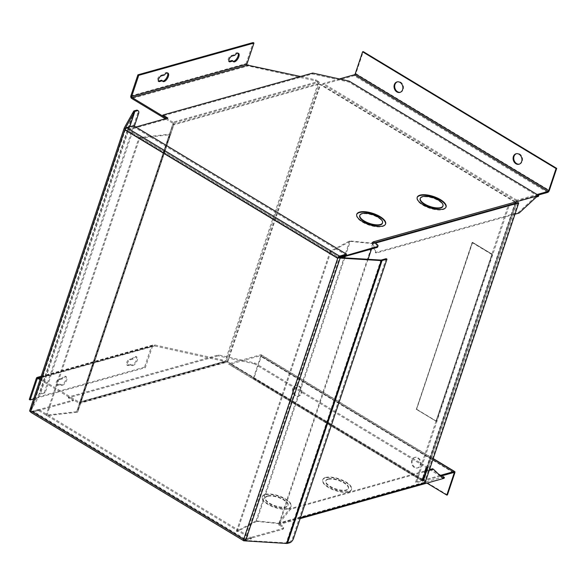 <?xml version="1.0" encoding="UTF-8"?>
<svg xmlns="http://www.w3.org/2000/svg" width="586" height="586" viewBox="0 0 586 586"><rect width="100%" height="100%" fill="white"/><g stroke="black" fill="none" stroke-linecap="round" stroke-linejoin="round"><path stroke-width="0.44" stroke-dasharray="2.93 2.2" d="M292.714 388.393A5.435 4.336 -105.7 0 0 293.667 394.144A5.435 4.336 -105.7 0 0 298.311 396.121A5.435 4.336 -105.7 0 0 300.984 393.382A5.435 4.336 -105.7 0 0 300.025 387.624A5.435 4.336 -105.7 0 0 295.381 385.654A5.435 4.336 -105.7 0 0 292.714 388.393M293.344 388.218A5.435 4.336 -105.7 0 0 294.297 393.968A5.435 4.336 -105.7 0 0 298.941 395.946A5.435 4.336 -105.7 0 0 301.607 393.206A5.435 4.336 -105.7 0 0 300.655 387.449A5.435 4.336 -105.7 0 0 296.011 385.478A5.435 4.336 -105.7 0 0 293.344 388.218M411.768 460.237A5.435 4.336 -105.7 0 0 412.727 465.995A5.435 4.336 -105.7 0 0 417.371 467.965A5.435 4.336 -105.7 0 0 420.037 465.225A5.435 4.336 -105.7 0 0 419.078 459.475A5.435 4.336 -105.7 0 0 414.441 457.498A5.435 4.336 -105.7 0 0 411.768 460.237M412.398 460.061A5.435 4.336 -105.7 0 0 413.357 465.819A5.435 4.336 -105.7 0 0 418.001 467.789A5.435 4.336 -105.7 0 0 420.667 465.05A5.435 4.336 -105.7 0 0 419.708 459.299A5.435 4.336 -105.7 0 0 415.071 457.322A5.435 4.336 -105.7 0 0 412.398 460.061M519.306 164.139A5.435 4.336 -105.7 0 0 519.628 164.065A5.435 4.336 -105.7 0 0 522.294 161.326A5.435 4.336 -105.7 0 0 521.335 155.568A5.435 4.336 -105.7 0 0 516.691 153.598A5.435 4.336 -105.7 0 0 516.383 153.7M400.245 92.288A5.435 4.336 -105.7 0 0 400.568 92.214A5.435 4.336 -105.7 0 0 403.234 89.475A5.435 4.336 -105.7 0 0 402.282 83.725A5.435 4.336 -105.7 0 0 397.638 81.754A5.435 4.336 -105.7 0 0 397.323 81.857M238.048 53.209A4.893 2.241 121.1 0 0 237.696 52.865A4.893 2.241 121.1 0 0 236.598 52.777A4.893 2.241 121.1 0 0 234.012 54.791L231.082 55.611A3.26 1.494 121.1 0 0 228.503 58.336A3.26 1.494 121.1 0 0 228.445 61.252A3.26 1.494 121.1 0 0 228.95 61.354M234.832 55.296L234.012 54.791M167.523 72.972A4.893 2.241 121.1 0 0 167.171 72.62A4.893 2.241 121.1 0 0 166.072 72.539A4.893 2.241 121.1 0 0 163.487 74.554L160.557 75.374A3.26 1.494 121.1 0 0 157.978 78.092A3.26 1.494 121.1 0 0 157.92 81.007A3.26 1.494 121.1 0 0 158.425 81.11M164.314 75.052L163.487 74.554M132.941 365.547A4.893 2.241 121.1 0 0 136.809 361.459A4.893 2.241 121.1 0 0 136.897 357.086A4.893 2.241 121.1 0 0 135.798 357.006A4.893 2.241 121.1 0 0 133.212 359.02L132.385 358.522L129.455 359.343A3.26 1.494 121.1 0 0 126.876 362.06A3.26 1.494 121.1 0 0 126.818 364.975A3.26 1.494 121.1 0 0 127.55 365.034L130.48 364.214L131.308 364.712A4.893 2.241 121.1 0 0 131.843 365.459A4.893 2.241 121.1 0 0 132.941 365.547M130.48 364.214A4.893 2.241 121.1 0 0 131.015 364.961A4.893 2.241 121.1 0 0 132.114 365.049A4.893 2.241 121.1 0 0 135.981 360.961A4.893 2.241 121.1 0 0 136.069 356.588A4.893 2.241 121.1 0 0 134.97 356.508A4.893 2.241 121.1 0 0 132.385 358.522M62.416 385.302A4.893 2.241 121.1 0 0 66.284 381.222A4.893 2.241 121.1 0 0 66.372 376.849A4.893 2.241 121.1 0 0 65.273 376.761A4.893 2.241 121.1 0 0 62.687 378.776L61.86 378.278L58.937 379.098A3.26 1.494 121.1 0 0 56.351 381.823A3.26 1.494 121.1 0 0 56.293 384.738A3.26 1.494 121.1 0 0 57.025 384.79L59.955 383.977L60.783 384.475A4.893 2.241 121.1 0 0 61.318 385.222A4.893 2.241 121.1 0 0 62.416 385.302M59.955 383.977A4.893 2.241 121.1 0 0 60.49 384.724A4.893 2.241 121.1 0 0 61.589 384.804A4.893 2.241 121.1 0 0 65.456 380.724A4.893 2.241 121.1 0 0 65.544 376.344A4.893 2.241 121.1 0 0 64.445 376.263A4.893 2.241 121.1 0 0 61.86 378.278M433.149 458.772L260.777 354.757L229.675 363.466A0.872 0.396 -58.9 0 1 229.478 363.452A0.872 0.396 -58.9 0 1 229.426 362.851L228.804 363.012A1.956 0.894 121.1 0 0 228.921 364.382A1.956 0.894 121.1 0 0 229.36 364.419L422.828 481.172A1.956 0.894 -58.9 0 1 422.389 481.135A1.956 0.894 -58.9 0 1 422.264 479.78L227.112 361.994L225.947 361.738L226.452 361.599L225.778 361.188A1.956 0.762 -161.5 0 1 227.742 361.818L320.601 84.289L322.293 85.307L321.663 85.483L515.131 202.221A1.956 0.894 -58.9 0 1 516.837 200.192L537.076 194.523M422.264 479.78L422.821 480.088L515.548 202.939L508.333 205.041L415.606 482.19L416.426 482.688L423.48 480.71A1.956 0.762 -161.5 0 0 423.846 480.432L516.581 203.283A1.956 0.762 -161.5 0 1 516.215 203.562L509.161 205.54L416.426 482.688M538.051 195.109L516.522 201.145A0.872 0.396 121.1 0 0 515.761 202.045L515.065 202.426L515.548 202.939M319.311 84.069L318.484 83.564A0.872 0.696 -105.7 0 0 318.081 82.406L172.621 123.163A0.872 0.696 74.3 0 1 173.031 124.32L173.859 124.818L319.311 84.069A1.956 1.56 -105.7 0 0 318.396 81.461L172.936 122.21A1.956 1.56 74.3 0 1 173.859 124.818L77.733 411.921L173.69 124.943L80.831 402.472L225.947 361.738L318.806 84.208L321.663 85.483A1.956 0.894 121.1 0 1 323.369 83.439L339.367 78.956M515.695 202.251L423.129 479.495L227.742 361.818M415.606 482.19L422.821 480.088M225.625 361.093L80.172 401.85L80.993 402.348A1.956 1.56 74.3 0 1 80.033 403.329A1.956 1.56 74.3 0 1 78.934 403.161L224.394 362.404L221.75 360.808L154.455 345.908L152.411 346.59L151.584 346.084L152.939 344.993L154.777 344.956L222.065 359.863L224.709 361.459A0.872 0.696 -105.7 0 0 225.625 361.093L225.778 361.188A1.956 0.762 18.5 0 0 225.119 361.24L317.978 83.71A1.956 0.762 -161.5 0 1 318.638 83.659A1.956 0.762 -161.5 0 1 320.601 84.289M547.624 192.428L354.156 75.675L323.054 84.391A0.872 0.396 121.1 0 0 322.293 85.292L515.761 202.045M436.423 421.356L492.313 254.302L472.47 242.326L416.58 409.38L436.423 421.356L416.58 409.38M260.777 354.757A1.956 0.894 -58.9 0 1 261.217 354.786A1.956 0.894 -58.9 0 1 261.341 356.149L253.972 378.168L253.342 378.344L260.711 356.325A0.872 0.396 121.1 0 0 260.66 355.717A0.872 0.396 121.1 0 0 260.462 355.702L229.36 364.419M439.983 475.502L423.143 480.22A0.872 0.396 -58.9 0 1 422.945 480.205A0.872 0.396 -58.9 0 1 422.894 479.604M422.33 479.575L422.96 479.399M422.828 481.172L440.679 476.169M423.129 479.495A1.956 0.762 -161.5 0 1 423.846 480.432M508.333 205.041L509.161 205.54M515.863 202.346A1.956 0.762 -161.5 0 1 516.581 203.283M354.156 75.675A1.956 0.894 121.1 0 0 355.863 73.653L363.232 51.627M224.394 362.404A1.956 1.56 -105.7 0 0 225.493 362.58A1.956 1.56 -105.7 0 0 226.452 361.599M472.47 242.326L492.313 254.302M492.013 254.39L436.116 421.437M416.272 409.46L472.17 242.414M172.936 122.21L166.614 118.394L167.552 118.958L127.25 130.246L339.104 258.096L340.774 257.628M300.53 76.495L315.751 79.864L318.396 81.461M318.081 82.406L315.429 80.809L248.142 65.91L248.464 64.965M315.751 79.864L315.429 80.809M172.621 123.163L165.325 118.753M40.046 379.684L78.934 403.161M80.172 401.85L173.031 124.32A1.956 0.762 18.5 0 0 172.665 124.598L79.799 402.128A1.956 0.762 18.5 0 1 80.172 401.85A0.872 0.696 74.3 0 1 79.257 402.208L224.709 361.459M40.361 378.739L79.257 402.208M222.065 359.863L221.75 360.808M173.031 124.32L318.484 83.564M491.83 254.463L472.25 242.648L416.456 409.394L436.035 421.209L492.13 254.375L472.55 242.56L416.456 409.394M426.93 483.098L253.342 378.344M172.665 124.598L79.799 402.128L172.665 124.598M169.559 134.048L76.7 411.577L169.559 134.048M139.68 138.171L170.006 134.714L77.147 412.244L46.821 415.701L139.68 138.171L138.977 137.651L169.303 134.194M77.147 412.244A1.956 0.762 18.5 0 0 77.733 411.921L170.592 134.392A1.956 0.762 -161.5 0 1 170.006 134.714M46.821 415.701L46.118 415.181L138.977 137.651M76.444 411.724L46.118 415.181M40.998 376.835L154.777 344.956L154.455 345.908L38.09 378.512M436.035 421.209L492.13 254.375M416.763 409.306L436.336 421.122M447.44 494.914L253.972 378.168M247.058 65.024L246.406 65.654L247.688 64.848M38.207 378.578L152.411 346.59L145.357 367.656L33.592 398.971M133.212 359.02L130.282 359.841A3.26 1.494 121.1 0 0 127.704 362.558A3.26 1.494 121.1 0 0 127.645 365.474A3.26 1.494 121.1 0 0 128.378 365.532L131.308 364.712M62.687 378.776L59.757 379.596A3.26 1.494 121.1 0 0 57.179 382.321A3.26 1.494 121.1 0 0 57.12 385.236A3.26 1.494 121.1 0 0 57.853 385.295L60.783 384.475M130.861 95.906L246.091 63.625A1.956 1.56 -105.7 0 0 246.406 65.654M247.036 65.478L248.142 65.91L131.777 98.514M246.091 63.625L253.145 42.551M232.1 60.49A4.893 2.241 121.1 0 0 232.642 61.237A4.893 2.241 121.1 0 0 233.111 61.391M161.582 80.245A4.893 2.241 121.1 0 0 162.117 80.993A4.893 2.241 121.1 0 0 162.593 81.146M36.347 378.373L151.584 346.084L144.53 367.158L145.357 367.656M144.53 367.158L29.3 399.44M417.151 197.526A15.214 5.926 18.5 0 0 417.064 197.746A15.214 5.926 18.5 0 0 425.956 206.763A15.214 5.926 18.5 0 0 443.067 209.561A15.214 5.926 18.5 0 0 445.917 207.4A15.214 5.926 18.5 0 0 445.983 207.173M356.706 214.461A15.214 5.926 18.5 0 0 356.618 214.681A15.214 5.926 18.5 0 0 365.51 223.698A15.214 5.926 18.5 0 0 382.621 226.496A15.214 5.926 18.5 0 0 385.471 224.335A15.214 5.926 18.5 0 0 385.537 224.108M420.155 198.786A11.954 4.659 -161.5 0 1 422.396 197.086A11.954 4.659 -161.5 0 1 435.845 199.284A11.954 4.659 -161.5 0 1 442.826 206.367M359.709 215.721A11.954 4.659 -161.5 0 1 361.95 214.022A11.954 4.659 -161.5 0 1 375.392 216.219A11.954 4.659 -161.5 0 1 382.38 223.303M538.395 196.42L348.86 82.04L312.455 73.975L162.586 115.962M536.505 196.947L535.714 196.464L371.993 242.333L372.791 242.816L376.205 253.071L514.984 214.19M377.699 246.896A4.344 1.692 18.5 0 0 376.095 244.809L372.791 242.816L373.092 241.901M312.756 73.067L312.455 73.975M348.86 82.04L349.168 81.132M371.993 242.333L375.414 252.595L518.346 212.55L535.714 196.464M339.104 258.096L339.301 257.496M127.25 130.246L127.55 129.338L339.213 257.064L126.312 128.561A1.04 0.476 121.1 0 0 125.404 129.645L125.712 128.737A1.04 0.403 -161.5 0 1 125.463 128.546M135.82 127.023L127.55 129.338M167.552 118.958L167.852 118.05M518.346 212.55L519.145 213.026M376.205 253.071L375.414 252.595M348.604 491.888A15.214 5.926 18.5 0 0 351.454 489.735A15.214 5.926 18.5 0 0 342.561 480.718A15.214 5.926 18.5 0 0 325.45 477.92A15.214 5.926 18.5 0 0 322.6 480.081A15.214 5.926 18.5 0 0 331.493 489.09A15.214 5.926 18.5 0 0 348.604 491.888M325.604 477.465A15.214 5.926 -161.5 0 1 342.715 480.264A15.214 5.926 -161.5 0 1 351.607 489.273A15.214 5.926 -161.5 0 1 348.751 491.434A15.214 5.926 -161.5 0 1 331.647 488.636A15.214 5.926 -161.5 0 1 322.754 479.619A15.214 5.926 -161.5 0 1 325.604 477.465M288.151 508.824A15.214 5.926 18.5 0 0 291.008 506.67A15.214 5.926 18.5 0 0 282.115 497.653A15.214 5.926 18.5 0 0 265.004 494.855A15.214 5.926 18.5 0 0 262.147 497.016A15.214 5.926 18.5 0 0 271.04 506.026A15.214 5.926 18.5 0 0 288.151 508.824M265.158 494.401A15.214 5.926 -161.5 0 1 282.262 497.199A15.214 5.926 -161.5 0 1 291.154 506.209A15.214 5.926 -161.5 0 1 288.305 508.37A15.214 5.926 -161.5 0 1 271.193 505.572A15.214 5.926 -161.5 0 1 262.301 496.554A15.214 5.926 -161.5 0 1 265.158 494.401M328.087 478.96A11.954 4.659 18.5 0 0 325.845 480.659A11.954 4.659 18.5 0 0 332.833 487.735A11.954 4.659 18.5 0 0 346.275 489.94A11.954 4.659 18.5 0 0 348.516 488.241A11.954 4.659 18.5 0 0 341.528 481.157A11.954 4.659 18.5 0 0 328.087 478.96M327.933 479.414A11.954 4.659 18.5 0 0 325.691 481.113A11.954 4.659 18.5 0 0 332.68 488.197A11.954 4.659 18.5 0 0 346.121 490.394A11.954 4.659 18.5 0 0 348.362 488.695A11.954 4.659 18.5 0 0 341.374 481.619A11.954 4.659 18.5 0 0 327.933 479.414M267.634 495.895A11.954 4.659 18.5 0 0 265.392 497.595A11.954 4.659 18.5 0 0 272.38 504.671A11.954 4.659 18.5 0 0 285.822 506.875A11.954 4.659 18.5 0 0 288.063 505.176A11.954 4.659 18.5 0 0 281.075 498.093A11.954 4.659 18.5 0 0 267.634 495.895M267.48 496.349A11.954 4.659 18.5 0 0 265.238 498.049A11.954 4.659 18.5 0 0 272.226 505.132A11.954 4.659 18.5 0 0 285.675 507.33A11.954 4.659 18.5 0 0 287.916 505.63A11.954 4.659 18.5 0 0 280.928 498.554A11.954 4.659 18.5 0 0 267.48 496.349M429.26 470.404L290.48 509.278L278.782 523.774L282.086 525.774A4.344 1.692 -161.5 0 1 283.69 527.854A4.344 1.692 -161.5 0 1 282.877 528.469L245.095 539.054L33.241 411.211L73.543 399.923L68.577 396.927L218.468 354.933L254.822 362.983L441.844 475.839M33.241 411.211L32.933 412.119L244.794 539.97L282.569 529.385A4.344 1.692 18.5 0 0 283.39 528.77A4.344 1.692 18.5 0 0 281.785 526.682L278.475 524.682L278.782 523.774L277.991 523.298L441.705 477.429L442.496 477.905M73.543 399.923L73.235 400.831L68.276 397.835L68.577 396.927M32.933 412.119L73.235 400.831M244.794 539.97L245.095 539.054M429.516 469.628L289.682 508.802L277.991 523.298M441.705 477.429L432.622 468.756M278.475 524.682L300.164 518.61M254.822 362.983L254.514 363.891L444.085 478.293M254.514 363.891L218.16 355.841L218.468 354.933M218.16 355.841L68.276 397.835M289.682 508.802L290.48 509.278M375.179 243.161L373.289 243.688L371.509 249.013M368.074 259.29L279.61 523.686L300.413 517.856M426.718 469.034L426.168 468.705L426.806 468.522L427.465 468.925M426.769 468.888L426.168 468.705M427.685 467.95L427.113 467.606L426.22 468.551M427.853 467.767L427.113 467.606M426.85 468.654L426.293 468.317L427.194 467.372M426.337 468.602L425.67 468.199L426.168 467.679L426.293 468.317L426.168 467.679L426.828 468.082M426.015 469.503L425.355 469.1L425.67 468.199M427.216 468.998L425.355 469.1M373.289 243.688L350.281 241.366L345.264 256.368M344.758 257.869L256.595 521.364L279.61 523.686M350.281 241.366L330.9 251.621L330.167 251.248L349.688 240.919L372.769 243.249L374.513 242.758M425.062 482.93L424.403 482.534L518.09 202.536M256.595 521.364L237.213 531.619L236.48 531.246L256.001 520.917L279.083 523.247L424.403 482.534M422.931 478.865L422.272 478.462L423.143 477.649L423.803 478.044M422.513 479.963L421.854 479.56L422.272 478.462M423.715 479.458L421.854 479.56M424.103 478.059L423.143 477.649L423.246 479.172M423.905 477.363L423.348 477.033L424.022 476.843L424.689 477.238M424.176 476.242L423.707 475.957L423.348 477.033M424.85 476.052L423.707 475.957M425.106 475.978L424.381 475.766M423.722 476.367L423.055 475.971L424.447 475.583M423.656 476.557L423.055 475.971M424.03 476.279L422.997 476.154M423.868 477.465L423.202 477.07L423.561 476M423.297 477.627L422.638 477.231L423.202 477.07M423.231 477.817L422.638 477.231M424.432 477.312L422.572 477.414M425.246 474.872L423.532 474.938L424.088 475.268M425.502 474.799L424.777 474.587M424.118 475.187L423.451 474.785L424.843 474.396M423.986 475.576L423.451 474.785M424.088 475.656L423.326 475.173M425.429 473.385L424.762 472.983L425.568 473.342M425.158 474.191L424.498 473.788L424.762 472.983M425.194 474.089L424.498 473.788M424.909 472.946L424.638 473.752M426.63 471.276L426.015 470.902L424.462 472.587L425.033 472.931M426.689 471.254L426.015 470.902M425.297 471.649L424.638 471.247L426.029 470.858M425.238 471.833L424.638 471.247M426.139 471.415L424.572 471.437M424.777 473.217L424.11 472.814L425.67 471.129M424.762 473.254L424.11 472.814M425.956 472.748L424.096 472.858M426.212 472.682L425.487 472.47M424.462 472.587L425.553 472.279M426.168 470.551L425.502 470.155L425.458 469.679L425.993 470.009M425.502 470.155L425.099 470.726L424.953 470.206L426.205 469.203L426.41 469.804L425.766 470.617L426.154 469.386L425.502 470.155M426.198 470.448L425.648 470.111M426.681 469.701L426.154 469.386L426.271 469.84L426.93 470.236M426.74 470.609L426.081 470.206M426.491 470.822L425.832 470.426M426.432 471.012L425.766 470.617M426.96 470.133L426.205 469.203L426.864 469.598M426.579 469.796L425.919 469.393M426.139 469.906L425.517 469.496L426.183 469.891M425.619 470.602L424.953 470.206L425.597 471.027M425.568 470.785L425.099 470.162L425.656 470.499M372.769 243.249L279.083 523.247M330.9 251.621L237.213 531.619M330.167 251.248L236.48 531.246M256.001 520.917L349.688 240.919M426.637 468.192L426.103 467.87L425.561 468.873L426.103 467.87L426.813 468.756M425.561 468.873L426.117 469.21M426.689 469.144L426.022 468.741M422.11 479.187L423.165 479.026L423.077 477.832L422.11 479.187L422.66 479.524L421.993 479.143M424.074 478.601L423.583 478.139M423.165 479.026L423.825 479.429M422.616 479.67L422.059 479.333M422.924 478.872L422.367 478.535M134.399 126.166L45.166 392.869L40.266 394.239A1.04 0.403 18.5 0 0 40.082 394.363L30.699 411.05A1.04 0.403 18.5 0 0 30.684 411.079A1.04 0.403 18.5 0 0 31.073 411.577L31.373 410.669A1.04 0.476 121.1 0 0 31.439 411.394A1.04 0.476 121.1 0 0 31.673 411.409L244.596 539.904A1.04 0.476 -58.9 0 1 244.362 539.882A1.04 0.476 -58.9 0 1 244.296 539.157L243.996 540.072A1.04 0.403 18.5 0 0 245.051 540.409L286.261 542.922L380.9 260.074M338.635 257.225L338.327 258.133A1.04 0.476 -58.9 0 1 338.825 257.327M243.996 540.072L243.52 540.204A2.132 0.974 121.1 0 0 243.534 540.343M251.233 538.9L251.548 537.955L38.625 409.46L38.31 410.412L251.233 538.9L244.582 540.768M244.596 539.904L251.548 537.955M38.625 409.46L31.673 411.409M30.882 412.324A2.132 0.974 121.1 0 0 31.358 412.361L38.31 410.412M31.073 411.577L30.597 411.709M133.703 111.142L39.064 393.99L29.681 410.676M39.064 393.99A2.132 0.828 -161.5 0 1 39.438 393.741L44.338 392.371L137.703 113.318A4.344 1.992 121.1 0 0 137.432 110.307M45.166 392.869L44.338 392.371M125.236 128.869L125.712 128.737M126.312 128.561L133.264 126.62L133.579 125.668M133.264 126.62L346.187 255.108M243.666 539.332A2.132 0.974 -58.9 0 0 243.52 540.204L243.366 540.248M289.814 542.731L288.986 542.226L286.605 542.9A1.04 0.403 -161.5 0 1 286.261 542.922M337.697 258.316A2.132 0.974 -58.9 0 1 338.159 257.357M288.986 542.226A4.344 1.992 121.1 0 0 292.773 537.728L386.145 258.675M515.233 202.522L422.499 479.67M227.112 361.994L319.971 84.465M515.387 203.064L422.653 480.212M516.837 200.192L323.369 83.439M80.993 402.348L173.859 124.818M453.93 472.455L260.462 355.702M516.522 201.145L323.054 84.391M229.675 363.466L423.143 480.22M516.215 203.562L423.48 480.71M453.403 472.602L260.711 356.325M355.863 73.653L549.331 190.399M454.809 472.895L261.341 356.149M231.91 56.109L231.082 55.611M161.384 75.872L160.557 75.374M128.378 365.532L127.55 365.034M130.282 359.841L129.455 359.343M57.853 385.295L57.025 384.79M59.757 379.596L58.937 379.098M376.095 244.809L376.402 243.901M282.569 529.385L282.877 528.469M281.785 526.682L282.086 525.774M426.154 469.078L425.495 468.683M424.008 478.857L423.458 478.528M426.249 468.815L425.692 468.478M423.905 479.187L423.246 478.784M125.404 129.645L31.373 410.669L244.296 539.157L338.327 258.133L125.404 129.645M125.316 128.261L30.699 411.05M245.051 540.409L339.69 257.562M129.609 126.781L40.082 394.363M31.358 412.361L244.281 540.849M129.77 126.737L40.266 394.239M286.605 542.9L381.244 260.052M134.077 110.893L39.438 393.741M137.703 113.318L138.53 113.816M293.601 538.226L292.773 537.728M298.941 395.946L298.311 396.121M418.001 467.789L417.371 467.965M519.628 164.065L518.998 164.241M400.568 92.214L399.938 92.39M237.696 52.865L238.524 53.363M167.171 72.62L167.999 73.118M136.069 356.588L136.897 357.086M65.544 376.344L66.372 376.849M422.389 481.135L228.921 364.382M225.493 362.58L80.033 403.329M422.945 480.205L229.478 363.452M260.66 355.717L454.128 472.47M37.607 378.431L153.232 346.04M225.2 361.533L79.74 402.289M261.217 354.786L433.215 458.582M296.011 385.478L295.381 385.654M415.071 457.322L414.441 457.498M516.691 153.598L516.061 153.774M397.638 81.754L397.008 81.93M228.445 61.252L229.273 61.75M232.642 61.237L233.47 61.735M157.92 81.007L158.747 81.513M162.117 80.993L162.945 81.491M41.174 376.3L152.939 344.993M126.818 364.975L127.645 365.474M131.015 364.961L131.843 365.459M56.293 384.738L57.12 385.236M60.49 384.724L61.318 385.222M445.917 207.4L446.071 206.946M385.471 224.335L385.625 223.881M417.064 197.746L417.217 197.292M356.618 214.681L356.764 214.227M351.607 489.273L351.454 489.735M291.154 506.209L291.008 506.67M325.845 480.659L325.691 481.113M265.392 497.595L265.238 498.049M283.39 528.77L283.69 527.854M322.754 479.619L322.6 480.081M262.301 496.554L262.147 497.016M348.516 488.241L348.362 488.695M288.063 505.176L287.916 505.63M426.315 467.687L426.974 468.089M425.524 469.686L426.183 470.082M426.256 469.393L426.916 469.796M426.374 469.218L427.033 469.613M425.648 469.503L426.308 469.899M424.997 470.697L425.663 471.1M425.143 470.529L425.802 470.924M426.19 467.877L426.85 468.273M423.312 477.846L423.971 478.242M244.362 539.882L31.439 411.394M30.684 411.079L125.323 128.231"/><path stroke-width="0.88" d="M521.665 161.502A5.435 4.336 74.3 0 1 518.998 164.241A5.435 4.336 74.3 0 1 514.354 162.263A5.435 4.336 74.3 0 1 513.395 156.513A5.435 4.336 74.3 0 1 516.061 153.774A5.435 4.336 74.3 0 1 520.705 155.744A5.435 4.336 74.3 0 1 521.665 161.502M516.383 153.7A5.435 4.336 -105.7 0 0 514.025 156.337A5.435 4.336 -105.7 0 0 514.867 161.926A5.435 4.336 -105.7 0 0 519.306 164.139M402.604 89.658A5.435 4.336 74.3 0 1 399.938 92.39A5.435 4.336 74.3 0 1 395.294 90.42A5.435 4.336 74.3 0 1 394.341 84.662A5.435 4.336 74.3 0 1 397.008 81.93A5.435 4.336 74.3 0 1 401.652 83.901A5.435 4.336 74.3 0 1 402.604 89.658M397.323 81.857A5.435 4.336 -105.7 0 0 394.971 84.487A5.435 4.336 -105.7 0 0 395.814 90.083A5.435 4.336 -105.7 0 0 400.245 92.288M234.568 61.823A4.893 2.241 121.1 0 0 238.436 57.736A4.893 2.241 121.1 0 0 238.524 53.363A4.893 2.241 121.1 0 0 237.425 53.275A4.893 2.241 121.1 0 0 234.832 55.296L231.91 56.109A3.26 1.494 121.1 0 0 229.331 58.834A3.26 1.494 121.1 0 0 229.273 61.75A3.26 1.494 121.1 0 0 230.005 61.808L232.928 60.988A4.893 2.241 121.1 0 0 233.47 61.735A4.893 2.241 121.1 0 0 234.568 61.823M233.111 61.391A4.893 2.241 121.1 0 0 233.741 61.318A4.893 2.241 121.1 0 0 237.374 57.706A4.893 2.241 121.1 0 0 238.048 53.209M164.043 81.579A4.893 2.241 121.1 0 0 167.911 77.491A4.893 2.241 121.1 0 0 167.999 73.118A4.893 2.241 121.1 0 0 166.9 73.038A4.893 2.241 121.1 0 0 164.314 75.052L161.384 75.872A3.26 1.494 121.1 0 0 158.806 78.59A3.26 1.494 121.1 0 0 158.747 81.513A3.26 1.494 121.1 0 0 159.48 81.564L162.403 80.743A4.893 2.241 121.1 0 0 162.945 81.491A4.893 2.241 121.1 0 0 164.043 81.579M162.593 81.146A4.893 2.241 121.1 0 0 163.216 81.08A4.893 2.241 121.1 0 0 166.849 77.462A4.893 2.241 121.1 0 0 167.523 72.972M440.679 476.169L453.93 472.455A0.872 0.396 -58.9 0 1 454.128 472.47A0.872 0.396 -58.9 0 1 454.179 473.07L446.81 495.089L447.44 494.914L454.809 472.895A1.956 0.894 -58.9 0 0 454.685 471.54A1.956 0.894 -58.9 0 0 454.245 471.503L439.983 475.502M537.076 194.523L547.947 191.475L354.479 74.73L339.367 78.956M354.479 74.73A0.872 0.396 121.1 0 0 355.233 73.829L548.701 190.575L556.07 168.556L362.602 51.81L355.233 73.829M362.602 51.81L363.232 51.627L556.7 168.38L549.331 190.399A1.956 0.894 121.1 0 1 547.624 192.428L538.051 195.109M556.7 168.38L556.07 168.556M548.701 190.575A0.872 0.396 -58.9 0 1 547.947 191.475M514.984 214.19L519.145 213.026L536.505 196.947L538.395 196.42L538.702 195.504L349.168 81.132L312.756 73.067L162.893 115.054L162.586 115.962L166.614 118.394L132.099 97.562A0.872 0.696 74.3 0 1 131.689 96.404L138.736 75.33L253.972 43.049L246.918 64.123A0.872 0.696 -105.7 0 0 247.058 65.024L300.53 76.495M253.972 43.049L253.145 42.551L137.915 74.832L138.736 75.33M137.915 74.832L130.861 95.906A1.956 1.56 74.3 0 0 131.777 98.514L165.325 118.753M40.998 376.835L38.412 377.56A1.956 1.56 74.3 0 0 37.314 377.384A1.956 1.56 74.3 0 0 36.347 378.373L29.3 399.44L30.128 399.938L37.174 378.871A0.872 0.696 74.3 0 1 38.09 378.512L40.046 379.684M38.412 377.56L40.361 378.739M446.81 495.089L426.93 483.098M33.592 398.971L30.128 399.938M228.95 61.354A3.26 1.494 121.1 0 0 229.177 61.31L232.1 60.49L232.928 60.988M158.425 81.11A3.26 1.494 121.1 0 0 158.652 81.066L161.582 80.245L162.403 80.743M420.067 195.138A15.214 5.926 -161.5 0 1 437.178 197.936A15.214 5.926 -161.5 0 1 446.071 206.946A15.214 5.926 -161.5 0 1 443.221 209.107A15.214 5.926 -161.5 0 1 426.11 206.309A15.214 5.926 -161.5 0 1 417.217 197.292A15.214 5.926 -161.5 0 1 420.067 195.138M445.983 207.173A15.214 5.926 18.5 0 0 436.753 198.266A15.214 5.926 18.5 0 0 419.92 195.592A15.214 5.926 18.5 0 0 417.151 197.526M359.621 212.073A15.214 5.926 -161.5 0 1 376.732 214.872A15.214 5.926 -161.5 0 1 385.625 223.881A15.214 5.926 -161.5 0 1 382.768 226.042A15.214 5.926 -161.5 0 1 365.664 223.244A15.214 5.926 -161.5 0 1 356.764 214.227A15.214 5.926 -161.5 0 1 359.621 212.073M385.537 224.108A15.214 5.926 18.5 0 0 376.307 215.201A15.214 5.926 18.5 0 0 359.467 212.528A15.214 5.926 18.5 0 0 356.706 214.461M442.979 205.913L442.826 206.367A11.954 4.659 -161.5 0 1 440.584 208.067A11.954 4.659 -161.5 0 1 427.143 205.862A11.954 4.659 -161.5 0 1 420.155 198.786L420.308 198.324A11.954 4.659 -161.5 0 1 422.55 196.632A11.954 4.659 -161.5 0 1 435.991 198.83A11.954 4.659 -161.5 0 1 442.979 205.913A11.954 4.659 -161.5 0 1 440.738 207.605A11.954 4.659 -161.5 0 1 427.297 205.408A11.954 4.659 -161.5 0 1 420.308 198.324M382.533 222.848L382.38 223.303A11.954 4.659 -161.5 0 1 380.138 225.002A11.954 4.659 -161.5 0 1 366.697 222.797A11.954 4.659 -161.5 0 1 359.709 215.721L359.863 215.26A11.954 4.659 -161.5 0 1 362.104 213.568A11.954 4.659 -161.5 0 1 375.545 215.765A11.954 4.659 -161.5 0 1 382.533 222.848A11.954 4.659 -161.5 0 1 380.292 224.541A11.954 4.659 -161.5 0 1 366.843 222.343A11.954 4.659 -161.5 0 1 359.863 215.26M376.886 247.512A4.344 1.692 18.5 0 0 377.699 246.896L378.007 245.981A4.344 1.692 -161.5 0 1 377.194 246.596L376.886 247.512L340.774 257.628M538.702 195.504L373.092 241.901L376.402 243.901A4.344 1.692 -161.5 0 1 378.007 245.981M339.301 257.496L377.194 246.596M338.825 257.327A1.04 0.476 -58.9 0 1 339.235 257.056L339.411 257.181M162.893 115.054L167.852 118.05L135.82 127.023M441.844 475.839L444.386 477.378L442.496 477.905L433.413 469.232L429.26 470.404M433.413 469.232L432.622 468.756L429.516 469.628M300.164 518.61L444.085 478.293L444.386 477.378M426.879 468.947L427.406 469.108L426.015 469.503L426.337 468.602L426.828 468.082L426.96 468.719L427.853 467.767L426.769 468.888M426.828 468.082L426.85 468.654M300.413 517.856L425.062 482.93L518.749 202.939L375.179 243.161M371.509 249.013L368.074 259.29M423.803 478.044L423.905 479.575L422.513 479.963L422.931 478.865L424.103 478.059M424.367 476.359L424.008 477.429L424.623 477.429L423.231 477.817L423.868 477.465L424.227 476.396L423.722 476.367L425.048 476.169L424.176 476.242M425.502 474.799L423.986 475.576L425.502 474.799M425.158 474.191L425.568 473.342L425.158 474.191M426.689 471.254L425.121 472.983L426.147 472.865L424.762 473.254L426.33 471.525L425.297 471.649L426.689 471.254M426.308 470.514L426.117 470.082L425.766 471.129L425.619 470.602L426.864 469.598L427.069 470.199L426.432 471.012L426.813 469.789L426.198 470.448M426.168 470.551L425.993 470.009M425.656 470.499L425.824 470.939M425.597 471.027L425.619 470.602M426.864 469.598L426.96 470.133M426.93 470.236L426.681 469.701M345.264 256.368L344.758 257.869M374.513 242.758L518.09 202.536L518.749 202.939M426.117 469.21L426.637 468.192M426.813 468.756L426.762 468.273L426.22 469.269M422.718 479.736L423.737 478.235L423.825 479.429L422.616 479.67M424.074 478.601L423.583 478.139M125.463 128.546A1.04 0.403 -161.5 0 1 125.323 128.231A1.04 0.403 -161.5 0 1 125.338 128.209L134.721 111.516L129.609 126.781M338.159 257.357L338.005 257.401A2.132 0.828 18.5 0 0 340.166 258.089L381.376 260.602A2.132 0.828 18.5 0 0 382.072 260.55L386.965 259.18L386.145 258.675L381.244 260.052A1.04 0.403 -161.5 0 1 380.9 260.074L339.69 257.562A1.04 0.403 -161.5 0 1 338.635 257.225L338.159 257.357A2.132 0.974 -58.9 0 1 339.558 256.104L126.627 127.616L133.579 125.668L346.509 254.156L346.187 255.108L339.235 257.056M243.534 540.343A2.132 0.974 121.1 0 0 243.805 540.812A2.132 0.974 121.1 0 0 244.281 540.849L244.582 540.768M124.276 127.946L29.681 410.676A2.132 0.828 -161.5 0 0 29.652 410.735A2.132 0.828 -161.5 0 0 30.443 411.753L30.597 411.709A2.132 0.974 121.1 0 0 30.882 412.324L243.805 540.812M126.627 127.616A2.132 0.974 -58.9 0 0 125.236 128.869L125.082 128.913A2.132 0.828 18.5 0 1 124.291 127.887A2.132 0.828 18.5 0 1 124.32 127.829L133.703 111.142A2.132 0.828 -161.5 0 1 134.077 110.893L136.457 110.227L137.285 110.725A4.344 1.992 -58.9 0 1 138.259 110.805A4.344 1.992 -58.9 0 1 138.53 113.816L134.399 126.166M137.285 110.725L134.905 111.391A1.04 0.403 18.5 0 0 134.721 111.516M346.509 254.156L339.558 256.104M386.965 259.18L293.601 538.226A4.344 1.992 -58.9 0 1 289.814 542.731L287.433 543.398L382.072 260.55M338.005 257.401L243.366 540.248A2.132 0.828 -161.5 0 0 245.527 540.929L286.737 543.449A2.132 0.828 18.5 0 0 287.433 543.398M30.443 411.753L30.743 410.845A2.132 0.974 121.1 0 0 30.597 411.709M125.236 128.869A2.132 0.974 121.1 0 0 124.774 129.821L125.082 128.913M138.259 110.805L137.432 110.307A4.344 1.992 121.1 0 0 136.457 110.227M454.179 473.07L453.403 472.602M132.099 97.562L248.464 64.965M454.245 471.503L433.149 458.772M131.689 96.404L246.918 64.123M38.207 378.578L37.174 378.871M230.005 61.808L229.177 61.31M159.48 81.564L158.652 81.066M243.666 539.332L30.743 410.845L124.774 129.821L337.697 258.316M134.905 111.391L129.77 126.737M245.527 540.929L340.166 258.089M286.737 543.449L381.376 260.602M433.215 458.582L454.685 471.54M37.314 377.384L41.174 376.3M425.524 469.686L426.183 470.082M426.256 469.393L426.916 469.796M425.143 470.529L425.802 470.924M426.19 467.877L426.85 468.273M423.312 477.846L423.971 478.242M29.652 410.735L124.291 127.887"/></g></svg>
